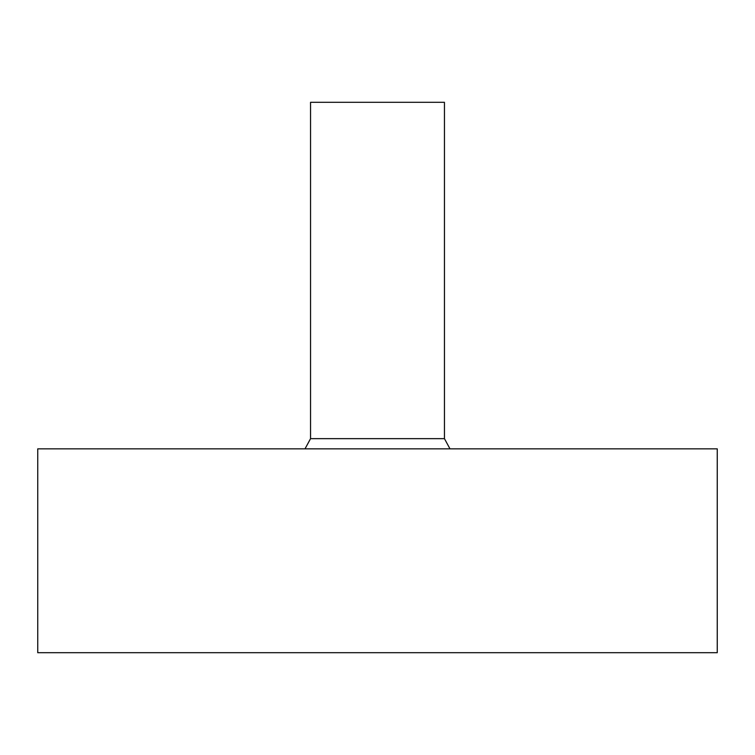 <?xml version="1.0" encoding="UTF-8"?>
<svg xmlns="http://www.w3.org/2000/svg" width="755" height="755" viewBox="0 0 755 755"><rect width="100%" height="100%" fill="white"/><g stroke="black" fill="none" stroke-linecap="round" stroke-linejoin="round"><path stroke-width="1.13" d="M310.55 438.655L310.55 102.303L444.45 102.303L444.45 438.655L310.55 438.655L305.011 448.848M717.25 448.848L37.75 448.848L37.75 652.697L717.25 652.697L717.25 448.848M444.45 438.655L449.989 448.848"/></g></svg>
